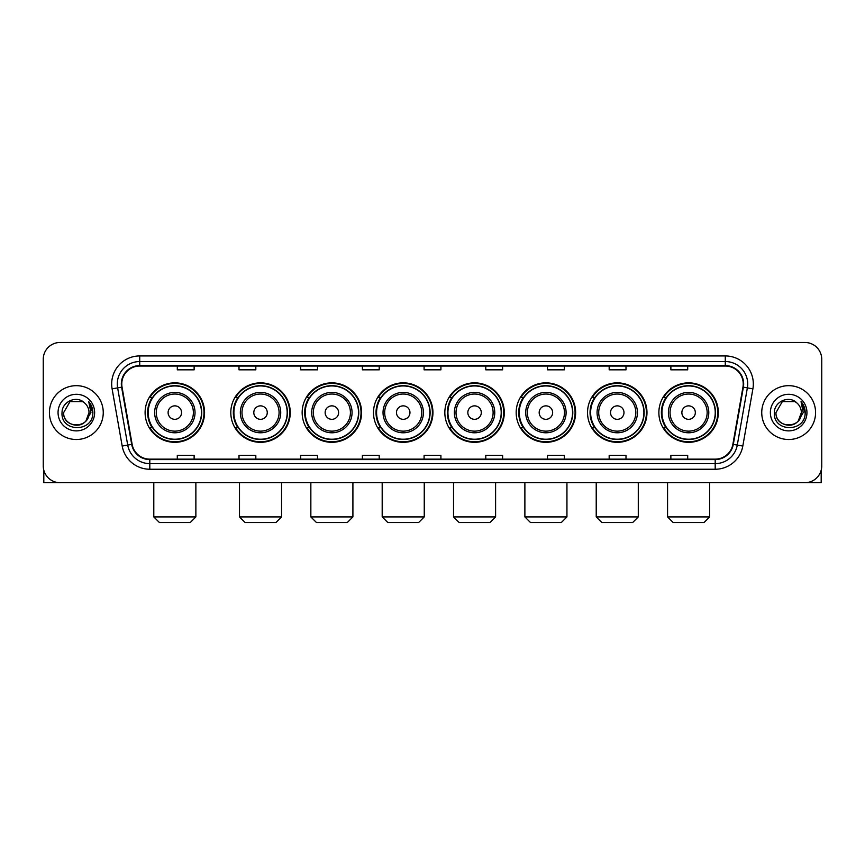 <?xml version="1.0" encoding="UTF-8"?>
<svg xmlns="http://www.w3.org/2000/svg" width="865" height="865" viewBox="0 0 865 865"><rect width="100%" height="100%" fill="white"/><g stroke="black" fill="none" stroke-linecap="round" stroke-linejoin="round"><path stroke-width="1.3" d="M658.87 412.594A29.724 29.724 0 0 0 688.594 442.318A29.724 29.724 0 0 0 718.328 412.594A29.724 29.724 0 0 0 688.594 382.86A29.724 29.724 0 0 0 658.87 412.594M587.53 412.594A29.724 29.724 0 0 0 617.253 442.318A29.724 29.724 0 0 0 646.977 412.594A29.724 29.724 0 0 0 617.253 382.86A29.724 29.724 0 0 0 587.53 412.594M516.178 412.594A29.724 29.724 0 0 0 545.912 442.318A29.724 29.724 0 0 0 575.636 412.594A29.724 29.724 0 0 0 545.912 382.86A29.724 29.724 0 0 0 516.178 412.594M444.837 412.594A29.724 29.724 0 0 0 474.561 442.318A29.724 29.724 0 0 0 504.295 412.594A29.724 29.724 0 0 0 474.561 382.86A29.724 29.724 0 0 0 444.837 412.594M373.496 412.594A29.724 29.724 0 0 0 403.22 442.318A29.724 29.724 0 0 0 432.943 412.594A29.724 29.724 0 0 0 403.22 382.86A29.724 29.724 0 0 0 373.496 412.594M302.155 412.594A29.724 29.724 0 0 0 331.879 442.318A29.724 29.724 0 0 0 361.602 412.594A29.724 29.724 0 0 0 331.879 382.86A29.724 29.724 0 0 0 302.155 412.594M230.804 412.594A29.724 29.724 0 0 0 260.538 442.318A29.724 29.724 0 0 0 290.262 412.594A29.724 29.724 0 0 0 260.538 382.86A29.724 29.724 0 0 0 230.804 412.594M145.104 412.594A29.724 29.724 0 0 0 174.827 442.318A29.724 29.724 0 0 0 204.562 412.594A29.724 29.724 0 0 0 174.827 382.86A29.724 29.724 0 0 0 145.104 412.594M152.24 427.732A27.204 27.204 0 0 1 152.24 397.446M237.94 427.732A27.204 27.204 0 0 1 237.94 397.446M309.281 427.732A27.204 27.204 0 0 1 309.281 397.446M380.622 427.732A27.204 27.204 0 0 1 380.622 397.446M451.973 427.732A27.204 27.204 0 0 1 451.973 397.446M523.314 427.732A27.204 27.204 0 0 1 523.314 397.446M594.655 427.732A27.204 27.204 0 0 1 594.655 397.446M665.996 427.732A27.204 27.204 0 0 1 665.996 397.446M43.25 359.31L43.25 465.867A16.824 16.824 0 0 0 60.074 482.702L804.926 482.702A16.824 16.824 0 0 0 821.75 465.867L821.75 359.31A16.824 16.824 0 0 0 804.926 342.475L60.074 342.475A16.824 16.824 0 0 0 43.25 359.31L43.25 465.867M49.424 412.594A26.923 26.923 0 0 0 76.347 439.507A26.923 26.923 0 0 0 103.259 412.594A26.923 26.923 0 0 0 76.347 385.671A26.923 26.923 0 0 0 49.424 412.594A26.923 26.923 0 0 0 76.347 439.507A26.923 26.923 0 0 0 103.259 412.594A26.923 26.923 0 0 0 76.347 385.671A26.923 26.923 0 0 0 49.424 412.594M761.741 412.594A26.923 26.923 0 0 0 788.653 439.507A26.923 26.923 0 0 0 815.576 412.594A26.923 26.923 0 0 0 788.653 385.671A26.923 26.923 0 0 0 761.741 412.594A26.923 26.923 0 0 0 788.653 439.507A26.923 26.923 0 0 0 815.576 412.594A26.923 26.923 0 0 0 788.653 385.671A26.923 26.923 0 0 0 761.741 412.594M121.77 383.984A17.949 17.949 0 0 1 139.719 366.036L725.281 366.036A17.949 17.949 0 0 1 742.959 387.098L732.871 444.307A17.949 17.949 0 0 1 715.193 459.142L149.807 459.142A17.949 17.949 0 0 1 132.129 444.307L122.041 387.098A17.949 17.949 0 0 1 121.77 383.984M121.327 383.984A18.392 18.392 0 0 0 121.608 387.174L131.696 444.383A18.392 18.392 0 0 0 149.807 459.585L715.193 459.585A18.392 18.392 0 0 0 733.304 444.383L743.392 387.174A18.392 18.392 0 0 0 725.281 365.592L139.719 365.592A18.392 18.392 0 0 0 121.327 383.984M112.104 388.85A28.048 28.048 0 0 1 139.719 355.937L725.281 355.937A28.048 28.048 0 0 1 752.896 388.85L742.808 446.059A28.048 28.048 0 0 1 715.193 469.241L149.807 469.241A28.048 28.048 0 0 1 122.192 446.059L112.104 388.85L117.629 387.877A22.436 22.436 0 0 1 139.719 361.548L725.281 361.548A22.436 22.436 0 0 1 747.371 387.877L737.283 445.086A22.436 22.436 0 0 1 715.193 463.629L149.807 463.629A22.436 22.436 0 0 1 127.717 445.086L117.629 387.877A22.436 22.436 0 0 1 117.283 383.984M804.926 342.475L60.074 342.475M60.074 482.702L804.926 482.702M821.75 465.867L821.75 359.31M733.304 444.383L737.283 445.086L747.371 387.877L752.896 388.85M424.088 366.036L424.088 369.831L440.912 369.831L440.912 366.036M362.392 366.036L362.392 369.831L379.216 369.831L379.216 366.036M300.696 366.036L300.696 369.831L317.52 369.831L317.52 366.036M239 366.036L239 369.831L255.824 369.831L255.824 366.036M177.303 366.036L177.303 369.831L194.128 369.831L194.128 366.036M485.784 366.036L485.784 369.831L502.608 369.831L502.608 366.036M547.48 366.036L547.48 369.831L564.304 369.831L564.304 366.036M609.176 366.036L609.176 369.831L626.001 369.831L626.001 366.036M670.872 366.036L670.872 369.831L687.697 369.831L687.697 366.036M440.912 459.142L440.912 455.347L424.088 455.347L424.088 459.142M379.216 459.142L379.216 455.347L362.392 455.347L362.392 459.142M317.52 459.142L317.52 455.347L300.696 455.347L300.696 459.142M255.824 459.142L255.824 455.347L239 455.347L239 459.142M194.128 459.142L194.128 455.347L177.303 455.347L177.303 459.142M502.608 459.142L502.608 455.347L485.784 455.347L485.784 459.142M564.304 459.142L564.304 455.347L547.48 455.347L547.48 459.142M626.001 459.142L626.001 455.347L609.176 455.347L609.176 459.142M687.697 459.142L687.697 455.347L670.872 455.347L670.872 459.142M84.651 403.014A12.672 12.672 0 0 1 89.019 412.594C89.798 428.943 62.886 428.943 63.664 412.594L70 401.609L82.683 401.609L84.651 403.014C76.866 394.862 61.891 401.576 62.031 412.594C60.604 432.154 92.328 432.673 92.847 413.535L92.869 412.594C92.825 408.431 91.441 404.777 88.727 401.63L90.912 412.594L86.057 420.736A12.672 12.672 0 0 0 89.019 412.594L86.024 420.768M86.057 420.736C79.331 429.829 63.004 424.012 63.664 412.594M58.052 412.594A18.284 18.284 0 0 0 76.347 430.878A18.284 18.284 0 0 0 94.631 412.594A18.284 18.284 0 0 0 76.347 394.299A18.284 18.284 0 0 0 58.052 412.594M88.846 401.771L92.869 413.07M43.812 470.182L43.812 482.702L108.871 482.702M190.257 522.525L159.409 522.525L153.797 516.913L195.868 516.913L190.257 522.525M181.564 412.594A6.725 6.725 0 0 0 174.827 405.858A6.725 6.725 0 0 0 168.102 412.594A6.725 6.725 0 0 0 174.827 419.32A6.725 6.725 0 0 0 181.564 412.594M195.025 412.594A20.187 20.187 0 0 0 174.827 392.396A20.187 20.187 0 0 0 154.64 412.594A20.187 20.187 0 0 0 174.827 432.781A20.187 20.187 0 0 0 195.025 412.594A20.187 20.187 0 0 1 174.827 432.781A20.187 20.187 0 0 1 154.64 412.594M201.469 412.594A26.642 26.642 0 0 0 174.827 385.952A26.642 26.642 0 0 0 148.185 412.594A26.642 26.642 0 0 0 174.827 439.225A26.642 26.642 0 0 0 201.469 412.594M203.999 412.594A29.161 29.161 0 0 1 149.904 427.732L152.608 427.732A26.891 26.891 0 0 0 192.625 432.749A26.891 26.891 0 0 0 192.625 392.429A26.891 26.891 0 0 0 152.608 397.446L149.904 397.446A29.161 29.161 0 0 1 203.999 412.594M275.957 522.525L245.109 522.525L239.497 516.913L281.568 516.913L275.957 522.525M267.263 412.594A6.725 6.725 0 0 0 260.538 405.858A6.725 6.725 0 0 0 253.802 412.594A6.725 6.725 0 0 0 260.538 419.32A6.725 6.725 0 0 0 267.263 412.594M280.725 412.594A20.187 20.187 0 0 0 260.538 392.396A20.187 20.187 0 0 0 240.34 412.594A20.187 20.187 0 0 0 260.538 432.781A20.187 20.187 0 0 0 280.725 412.594A20.187 20.187 0 0 1 260.538 432.781A20.187 20.187 0 0 1 240.34 412.594M287.18 412.594A26.642 26.642 0 0 0 260.538 385.952A26.642 26.642 0 0 0 233.896 412.594A26.642 26.642 0 0 0 260.538 439.225A26.642 26.642 0 0 0 287.18 412.594M289.699 412.594A29.161 29.161 0 0 1 235.604 427.732L238.308 427.732A26.891 26.891 0 0 0 278.325 432.749A26.891 26.891 0 0 0 278.325 392.429A26.891 26.891 0 0 0 238.308 397.446L235.604 397.446A29.161 29.161 0 0 1 289.699 412.594M347.298 522.525L316.449 522.525L310.849 516.913L352.909 516.913L347.298 522.525M338.604 412.594A6.725 6.725 0 0 0 331.879 405.858A6.725 6.725 0 0 0 325.143 412.594A6.725 6.725 0 0 0 331.879 419.32A6.725 6.725 0 0 0 338.604 412.594M352.066 412.594A20.187 20.187 0 0 0 331.879 392.396A20.187 20.187 0 0 0 311.692 412.594A20.187 20.187 0 0 0 331.879 432.781A20.187 20.187 0 0 0 352.066 412.594A20.187 20.187 0 0 1 331.879 432.781A20.187 20.187 0 0 1 311.692 412.594M358.521 412.594A26.642 26.642 0 0 0 331.879 385.952A26.642 26.642 0 0 0 305.237 412.594A26.642 26.642 0 0 0 331.879 439.225A26.642 26.642 0 0 0 358.521 412.594M361.04 412.594A29.161 29.161 0 0 1 306.956 427.732L309.659 427.732A26.891 26.891 0 0 0 349.676 432.749A26.891 26.891 0 0 0 349.676 392.429A26.891 26.891 0 0 0 309.659 397.446L306.956 397.446A29.161 29.161 0 0 1 361.04 412.594M418.649 522.525L387.801 522.525L382.189 516.913L424.25 516.913L418.649 522.525M409.956 412.594A6.725 6.725 0 0 0 403.22 405.858A6.725 6.725 0 0 0 396.494 412.594A6.725 6.725 0 0 0 403.22 419.32A6.725 6.725 0 0 0 409.956 412.594M423.418 412.594A20.187 20.187 0 0 0 403.22 392.396A20.187 20.187 0 0 0 383.033 412.594A20.187 20.187 0 0 0 403.22 432.781A20.187 20.187 0 0 0 423.418 412.594A20.187 20.187 0 0 1 403.22 432.781A20.187 20.187 0 0 1 383.033 412.594M429.862 412.594A26.642 26.642 0 0 0 403.22 385.952A26.642 26.642 0 0 0 376.578 412.594A26.642 26.642 0 0 0 403.22 439.225A26.642 26.642 0 0 0 429.862 412.594M432.392 412.594A29.161 29.161 0 0 1 378.297 427.732L381 427.732A26.891 26.891 0 0 0 421.017 432.749A26.891 26.891 0 0 0 421.017 392.429A26.891 26.891 0 0 0 381 397.446L378.297 397.446A29.161 29.161 0 0 1 432.392 412.594M489.99 522.525L459.142 522.525L453.53 516.913L495.602 516.913L489.99 522.525M481.297 412.594A6.725 6.725 0 0 0 474.561 405.858A6.725 6.725 0 0 0 467.835 412.594A6.725 6.725 0 0 0 474.561 419.32A6.725 6.725 0 0 0 481.297 412.594M494.758 412.594A20.187 20.187 0 0 0 474.561 392.396A20.187 20.187 0 0 0 454.374 412.594A20.187 20.187 0 0 0 474.561 432.781A20.187 20.187 0 0 0 494.758 412.594A20.187 20.187 0 0 1 474.561 432.781A20.187 20.187 0 0 1 454.374 412.594M501.203 412.594A26.642 26.642 0 0 0 474.561 385.952A26.642 26.642 0 0 0 447.929 412.594A26.642 26.642 0 0 0 474.561 439.225A26.642 26.642 0 0 0 501.203 412.594M503.733 412.594A29.161 29.161 0 0 1 449.638 427.732L452.341 427.732A26.891 26.891 0 0 0 492.358 432.749A26.891 26.891 0 0 0 492.358 392.429A26.891 26.891 0 0 0 452.341 397.446L449.638 397.446A29.161 29.161 0 0 1 503.733 412.594M561.331 522.525L530.483 522.525L524.882 516.913L566.943 516.913L561.331 522.525M552.638 412.594A6.725 6.725 0 0 0 545.912 405.858A6.725 6.725 0 0 0 539.176 412.594A6.725 6.725 0 0 0 545.912 419.32A6.725 6.725 0 0 0 552.638 412.594M566.099 412.594A20.187 20.187 0 0 0 545.912 392.396A20.187 20.187 0 0 0 525.715 412.594A20.187 20.187 0 0 0 545.912 432.781A20.187 20.187 0 0 0 566.099 412.594A20.187 20.187 0 0 1 545.912 432.781A20.187 20.187 0 0 1 525.715 412.594M572.554 412.594A26.642 26.642 0 0 0 545.912 385.952A26.642 26.642 0 0 0 519.27 412.594A26.642 26.642 0 0 0 545.912 439.225A26.642 26.642 0 0 0 572.554 412.594M575.074 412.594A29.161 29.161 0 0 1 520.979 427.732L523.682 427.732A26.891 26.891 0 0 0 563.699 432.749A26.891 26.891 0 0 0 563.699 392.429A26.891 26.891 0 0 0 523.682 397.446L520.979 397.446A29.161 29.161 0 0 1 575.074 412.594M632.683 522.525L601.835 522.525L596.223 516.913L638.284 516.913L632.683 522.525M623.989 412.594A6.725 6.725 0 0 0 617.253 405.858A6.725 6.725 0 0 0 610.528 412.594A6.725 6.725 0 0 0 617.253 419.32A6.725 6.725 0 0 0 623.989 412.594M637.44 412.594A20.187 20.187 0 0 0 617.253 392.396A20.187 20.187 0 0 0 597.066 412.594A20.187 20.187 0 0 0 617.253 432.781A20.187 20.187 0 0 0 637.44 412.594A20.187 20.187 0 0 1 617.253 432.781A20.187 20.187 0 0 1 597.066 412.594M643.895 412.594A26.642 26.642 0 0 0 617.253 385.952A26.642 26.642 0 0 0 590.611 412.594A26.642 26.642 0 0 0 617.253 439.225A26.642 26.642 0 0 0 643.895 412.594M646.415 412.594A29.161 29.161 0 0 1 592.33 427.732L595.034 427.732A26.891 26.891 0 0 0 635.051 432.749A26.891 26.891 0 0 0 635.051 392.429A26.891 26.891 0 0 0 595.034 397.446L592.33 397.446A29.161 29.161 0 0 1 646.415 412.594M704.024 522.525L673.175 522.525L667.564 516.913L709.635 516.913L704.024 522.525M695.33 412.594A6.725 6.725 0 0 0 688.594 405.858A6.725 6.725 0 0 0 681.869 412.594A6.725 6.725 0 0 0 688.594 419.32A6.725 6.725 0 0 0 695.33 412.594M708.792 412.594A20.187 20.187 0 0 0 688.594 392.396A20.187 20.187 0 0 0 668.407 412.594A20.187 20.187 0 0 0 688.594 432.781A20.187 20.187 0 0 0 708.792 412.594A20.187 20.187 0 0 1 688.594 432.781A20.187 20.187 0 0 1 668.407 412.594M715.236 412.594A26.642 26.642 0 0 0 688.594 385.952A26.642 26.642 0 0 0 661.952 412.594A26.642 26.642 0 0 0 688.594 439.225A26.642 26.642 0 0 0 715.236 412.594M717.766 412.594A29.161 29.161 0 0 1 663.671 427.732L666.374 427.732A26.891 26.891 0 0 0 706.391 432.749A26.891 26.891 0 0 0 706.391 392.429A26.891 26.891 0 0 0 666.374 397.446L663.671 397.446A29.161 29.161 0 0 1 717.766 412.594M821.188 470.182L821.188 482.702L756.129 482.702M796.957 403.014A12.672 12.672 0 0 1 801.336 412.594C802.115 428.943 775.202 428.943 775.981 412.594L782.317 401.609L795 401.609L796.957 403.014C789.183 394.862 774.207 401.576 774.348 412.594C772.921 432.154 804.645 432.673 805.164 413.535L805.185 412.594C805.142 408.431 803.758 404.777 801.044 401.63L803.228 412.594L798.373 420.736A12.672 12.672 0 0 0 801.336 412.594L798.341 420.768M798.373 420.736C791.648 429.829 775.321 424.012 775.981 412.594M770.369 412.594A18.284 18.284 0 0 0 788.653 430.878A18.284 18.284 0 0 0 806.948 412.594A18.284 18.284 0 0 0 788.653 394.299A18.284 18.284 0 0 0 770.369 412.594M801.163 401.771L805.185 413.07M725.281 355.937L725.281 365.592M117.629 387.877L121.608 387.174M149.807 469.241L149.807 459.585M715.193 459.585L715.193 469.241M122.192 446.059L131.696 444.383M743.392 387.174L747.371 387.877M139.719 355.937L139.719 365.592M737.283 445.086L742.808 446.059M193.382 412.594A18.554 18.554 0 0 0 174.827 394.04A18.554 18.554 0 0 0 156.284 412.594A18.554 18.554 0 0 0 174.827 431.138A18.554 18.554 0 0 0 193.382 412.594M279.081 412.594A18.554 18.554 0 0 0 260.538 394.04A18.554 18.554 0 0 0 241.984 412.594A18.554 18.554 0 0 0 260.538 431.138A18.554 18.554 0 0 0 279.081 412.594M350.422 412.594A18.554 18.554 0 0 0 331.879 394.04A18.554 18.554 0 0 0 313.325 412.594A18.554 18.554 0 0 0 331.879 431.138A18.554 18.554 0 0 0 350.422 412.594M421.774 412.594A18.554 18.554 0 0 0 403.22 394.04A18.554 18.554 0 0 0 384.676 412.594A18.554 18.554 0 0 0 403.22 431.138A18.554 18.554 0 0 0 421.774 412.594M493.115 412.594A18.554 18.554 0 0 0 474.561 394.04A18.554 18.554 0 0 0 456.017 412.594A18.554 18.554 0 0 0 474.561 431.138A18.554 18.554 0 0 0 493.115 412.594M564.456 412.594A18.554 18.554 0 0 0 545.912 394.04A18.554 18.554 0 0 0 527.358 412.594A18.554 18.554 0 0 0 545.912 431.138A18.554 18.554 0 0 0 564.456 412.594M635.807 412.594A18.554 18.554 0 0 0 617.253 394.04A18.554 18.554 0 0 0 598.71 412.594A18.554 18.554 0 0 0 617.253 431.138A18.554 18.554 0 0 0 635.807 412.594M707.148 412.594A18.554 18.554 0 0 0 688.594 394.04A18.554 18.554 0 0 0 670.051 412.594A18.554 18.554 0 0 0 688.594 431.138A18.554 18.554 0 0 0 707.148 412.594M195.868 482.702L195.868 516.913M153.797 482.702L153.797 516.913M281.568 482.702L281.568 516.913M239.497 482.702L239.497 516.913M352.909 482.702L352.909 516.913M310.849 482.702L310.849 516.913M424.25 482.702L424.25 516.913M382.189 482.702L382.189 516.913M495.602 482.702L495.602 516.913M453.53 482.702L453.53 516.913M566.943 482.702L566.943 516.913M524.882 482.702L524.882 516.913M638.284 482.702L638.284 516.913M596.223 482.702L596.223 516.913M709.635 482.702L709.635 516.913M667.564 482.702L667.564 516.913"/></g></svg>
